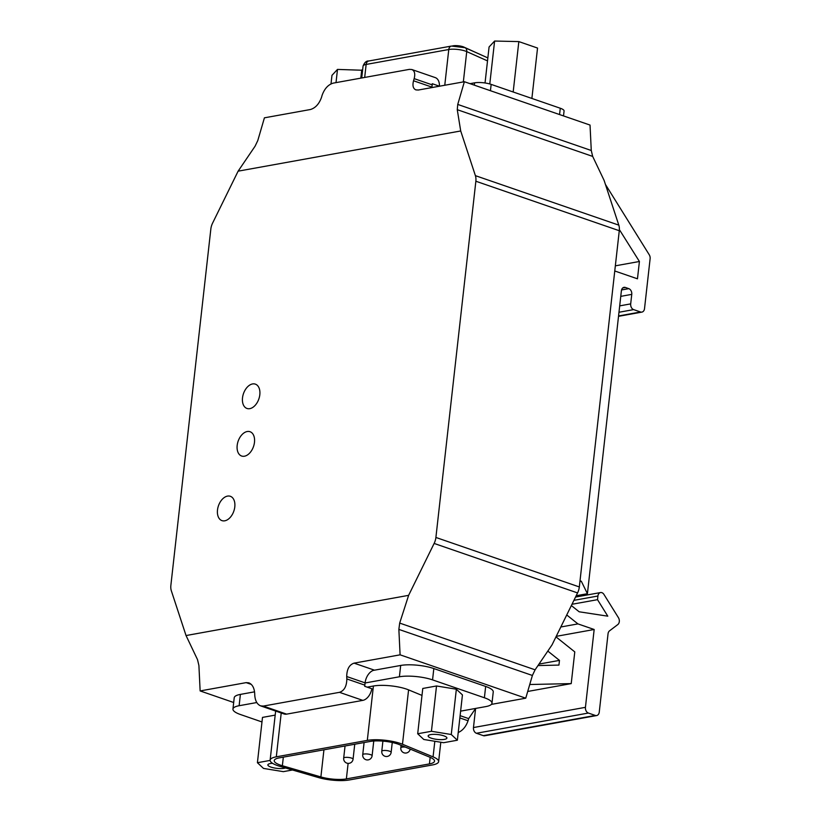 <?xml version="1.0" encoding="UTF-8"?>
<svg xmlns="http://www.w3.org/2000/svg" width="821" height="821" viewBox="0 0 821 821"><rect width="100%" height="100%" fill="white"/><g stroke="black" fill="none" stroke-linecap="round" stroke-linejoin="round"><path stroke-width="1.23" d="M234.796 506.896A12.859 8.138 109 0 1 221.947 520.617A12.859 8.138 109 0 1 217.493 510.015A12.859 8.138 109 0 1 230.342 496.295A12.859 8.138 109 0 1 234.796 506.896M254.479 442.303A12.859 8.138 109 0 1 241.631 456.024A12.859 8.138 109 0 1 237.177 445.434A12.859 8.138 109 0 1 250.025 431.713A12.859 8.138 109 0 1 254.479 442.303M259.816 394.737A12.859 8.138 109 0 1 246.967 408.458A12.859 8.138 109 0 1 242.513 397.857A12.859 8.138 109 0 1 255.362 384.136A12.859 8.138 109 0 1 259.816 394.737M439.43 86.195A11.802 7.461 -71 0 0 435.263 77.605L411.824 69.518C414.615 70.78 415.395 73.818 414.164 78.631L432.174 84.85A11.802 7.461 -71 0 0 432.267 83.721L439.43 86.195L431.877 87.56M238.121 171.168L460.704 130.97L475.39 175.653A11.802 7.461 109 0 1 475.862 181.236L435.9 537.457A11.802 7.461 109 0 1 434.135 543.44L577.563 592.926L552.051 644.844L535.097 669.813L399.683 623.088L408.622 595.348L186.039 635.546L171.353 590.843A11.802 7.461 109 0 1 170.881 585.26L210.833 229.09A11.802 7.461 109 0 1 212.598 223.096L238.121 171.168L255.085 146.2L257.794 140.535L264.424 117.824L310.441 109.511C315.438 107.992 319.123 103.959 321.504 97.391L322.119 95.257C324.5 88.689 328.184 84.645 333.182 83.137L409.351 69.374L411.824 69.518M431.877 87.58A11.802 7.461 109 0 1 431.918 87.108L432.174 84.85M460.704 130.97L457.266 109.686L592.68 156.411L591.274 150.5L457.749 104.431L457.266 109.686M457.749 104.431L464.378 81.72L418.351 90.023L415.888 89.889C413.096 88.627 412.316 85.589 413.538 80.776L414.164 78.631M286.632 714.137L263.305 706.081L260.616 705.875L284.056 713.962A11.802 7.461 -71 0 0 286.632 714.137L362.81 700.375A11.802 7.461 -71 0 0 371.841 688.757L364.678 686.284A11.802 7.461 -71 0 0 364.842 685.145L365.099 682.877A11.802 7.461 109 0 1 374.304 670.121L354.067 663.142L400.094 654.83L398.862 629.399L532.388 675.467L535.097 669.813M532.388 675.467L525.748 698.189L491.399 704.387M460.109 715.666L468.668 718.611L475.616 708.431L473.471 727.55A4.721 3.448 79.8 0 0 476.426 733.266L483.333 735.657A4.721 3.448 79.8 0 0 484.677 735.77L596.641 715.553A4.721 3.448 -100.2 0 1 595.297 715.44L588.38 713.049A4.721 3.448 -100.2 0 1 585.435 707.333L594.168 629.491L577.933 623.898L566.736 614.96M468.668 718.611L468.042 720.756L459.852 717.934M458.221 732.537C462.767 730.485 466.041 726.554 468.042 720.756M260.616 705.875C257.189 704.387 255.249 700.949 254.787 695.551L254.674 693.16C254.223 687.762 252.273 684.324 248.845 682.836L246.156 682.631L251.288 684.396M364.842 685.145L346.831 678.936C346.708 686.274 344.256 690.738 339.484 692.329L362.81 700.375M263.305 706.081L339.484 692.329M346.831 678.936L346.719 676.535L365.099 682.877M354.067 663.142C349.294 664.733 346.842 669.197 346.719 676.535M399.683 623.088L398.862 629.399M186.039 635.546L197.502 659.591L198.908 665.503L200.139 690.933L246.156 682.631M577.563 592.926A11.802 7.461 -71 0 0 579.328 586.943L619.28 230.722A11.802 7.461 -71 0 0 618.818 225.139L604.133 180.466L592.68 156.411M434.135 543.44L408.622 595.348M400.094 654.83L525.748 698.189M200.139 690.933L233.687 702.509M464.378 81.72L590.032 125.069L591.274 150.5M443.874 735.852A9.441 2.442 6.4 0 1 446.901 738.048A9.441 2.442 6.4 0 1 441.175 739.639A9.441 2.442 6.4 0 1 431.179 738.141A9.441 2.442 6.4 0 1 428.141 735.944A9.441 2.442 6.4 0 1 433.878 734.343A9.441 2.442 6.4 0 1 443.874 735.852M285.503 767.963A9.441 2.442 6.4 0 1 270.899 767.081A9.441 2.442 6.4 0 1 267.862 764.885A9.441 2.442 6.4 0 1 272.572 763.314M275.189 715.112L262.494 717.4L257.414 762.709L270.13 760.41M292.471 769.995L283.327 771.648L263.5 768.415L257.414 762.709M417.694 733.758L431.436 731.285L451.263 734.508L457.359 740.224L443.617 742.707L423.78 739.475L417.694 733.758L422.774 688.46L436.515 685.976L431.436 731.285M436.515 685.976L456.353 689.209L451.263 734.508M456.353 689.209L462.439 694.915L457.359 740.224M429.434 763.91L346.37 778.903A19.468 5.039 6.4 0 1 320.888 776.943L282.362 765.736A19.468 5.039 6.4 0 1 274.235 760.605A19.468 5.039 6.4 0 1 279.325 757.865L370.333 741.425A19.468 5.039 6.4 0 1 399.345 744.616L429.937 757.249A19.468 5.039 6.4 0 1 434.525 761.159A19.468 5.039 6.4 0 1 429.434 763.91L430.173 757.352M276.308 756.818L367.305 740.388A23.604 6.106 6.4 0 1 402.475 744.247L433.067 756.88A23.604 6.106 6.4 0 1 438.63 761.621A23.604 6.106 6.4 0 1 432.462 764.946L349.397 779.95A23.604 6.106 6.4 0 1 318.507 777.569L279.982 766.362A23.604 6.106 6.4 0 1 270.13 760.154A23.604 6.106 6.4 0 1 276.308 756.818L281.223 712.987M367.161 687.146L373.401 686.017A23.604 6.106 6.4 0 1 408.581 689.876L421.994 695.418M261.981 721.957L240.532 714.547A23.604 6.106 6.4 0 1 232.948 709.057A23.604 6.106 6.4 0 1 239.127 705.721L256.778 702.54M232.948 709.057L234.221 697.727A23.604 6.106 6.4 0 1 240.389 694.402L254.561 691.836M365.088 682.98L399.406 676.781A23.604 6.106 6.4 0 1 432.554 679.88L484.4 697.768A23.604 6.106 6.4 0 1 491.974 703.258A23.604 6.106 6.4 0 1 485.806 706.594L460.622 711.14M373.237 670.408L400.679 665.451A23.604 6.106 6.4 0 1 433.827 668.551L485.663 686.438A23.604 6.106 6.4 0 1 493.247 691.939L491.974 703.258M563.514 115.915L564.068 110.979A11.802 3.058 -173.6 0 0 560.271 108.239L491.153 84.389A11.802 3.058 -173.6 0 0 474.579 82.839L470.023 83.66M485.037 82.972L489.08 46.961L494.601 41.05L518.831 41.594L537.539 48.049L531.885 98.438M513.176 91.983L518.831 41.594M489.788 83.958L494.601 41.05M362.595 70.257L337.493 69.416L331.971 75.337L331.007 83.875M360.809 78.149L361.722 69.959M336.015 82.623L337.493 69.416M452.494 45.904L453.059 45.812A7.081 1.837 6.4 0 1 463.865 47.074L483.569 55.992M619.373 229.613L639.415 261.489L637.465 278.812L614.765 270.981M639.415 261.489L615.35 265.83M560.825 626.987L577.933 623.898M571.354 605.559L579.164 611.789L607.786 616.171L597.514 599.669L597.924 596.015A4.721 3.448 -100.2 0 1 600.541 592.557A4.721 3.448 -100.2 0 1 603.958 594.445L618.418 617.659A4.721 3.448 -100.2 0 1 617.803 624.565L609.531 630.836A4.721 3.448 79.8 0 0 608.043 633.781L599.258 712.105A4.721 3.448 -100.2 0 1 596.641 715.553M605.457 184.468L649.237 254.756A4.721 3.448 -100.2 0 1 650.119 258.707L644.516 308.655A4.721 3.448 -100.2 0 1 641.899 312.103A4.721 3.448 -100.2 0 1 640.544 311.99L633.638 309.609A4.721 3.448 -100.2 0 1 630.692 303.883L631.76 294.37A4.721 3.448 79.8 0 0 628.804 288.653L625.356 287.453A4.721 3.448 79.8 0 0 624.001 287.34A4.721 3.448 79.8 0 0 621.384 290.798L587.415 593.706L581.309 581.237L580.016 580.786M547.812 651.084L559.47 660.382L558.937 665.092L537.981 665.554M559.47 660.382L538.987 664.086M576.188 595.728L587.415 593.706M579.944 581.484L581.309 581.237M571.991 604.277L597.514 599.669M556.228 636.347L594.168 629.491M555.971 636.87L574.782 651.895L571.221 683.606L529.74 684.509M527.718 691.456L571.221 683.606M579.328 586.943L435.9 537.457M618.818 225.139L475.39 175.653M475.862 181.236L619.28 230.722M431.918 87.108L413.538 80.776M391.155 752.313A4.721 1.221 -173.6 0 0 389.636 751.215A4.721 1.221 -173.6 0 0 383.007 750.599A4.721 1.221 -173.6 0 0 381.775 751.256A4.721 4.721 0 0 0 385.932 756.48A4.721 4.721 0 0 0 391.155 752.313L392.253 742.492M372.108 755.751A4.721 1.221 -173.6 0 0 370.589 754.653A4.721 1.221 -173.6 0 0 363.96 754.037A4.721 1.221 -173.6 0 0 362.728 754.704A4.721 4.721 0 0 0 366.895 759.918A4.721 4.721 0 0 0 372.108 755.751L373.76 741.014M353.061 759.189A4.721 1.221 -173.6 0 0 351.552 758.091A4.721 1.221 -173.6 0 0 344.923 757.475A4.721 1.221 -173.6 0 0 343.681 758.142A4.721 4.721 0 0 0 347.847 763.356A4.721 4.721 0 0 0 353.061 759.189L354.744 744.247M405.389 747.11A4.721 1.221 -173.6 0 0 402.054 747.151A4.721 1.221 -173.6 0 0 400.812 747.818A4.721 4.721 0 0 0 404.876 753.021A4.721 4.721 0 0 0 410.172 749.08M348.114 763.376L346.37 778.903M323.936 749.809L320.888 776.943M283.327 757.136L282.362 765.736M373.401 686.017L367.305 740.388M408.581 689.876L402.475 744.247M434.822 741.271L433.067 756.88M240.389 694.402L239.127 705.721M400.679 665.451L399.406 676.781M433.827 668.551L432.554 679.88M485.663 686.438L484.4 697.768M364.688 77.441L366.145 64.438L448.779 49.517L444.766 85.261M361.722 77.974L363.056 66.101A11.802 3.058 6.4 0 1 366.145 64.438A4.721 3.448 -100.2 0 1 368.762 60.99L451.396 46.068A4.721 3.448 79.8 0 0 448.779 49.517A11.802 3.058 6.4 0 1 466.739 51.61L487.51 60.898M487.848 57.901L464.943 47.659A4.721 3.541 114.1 0 1 466.739 51.61L463.342 81.905M560.271 108.239L559.563 114.56M490.445 90.71L491.153 84.389M474.579 82.839L474.322 85.148M585.435 707.333L473.471 727.55M476.426 733.266L588.38 713.049M595.297 715.44L483.333 735.657M573.92 600.346L597.924 596.015M622.78 287.925L625.356 287.453M628.804 288.653L621.548 289.957M620.758 296.36L631.76 294.37M630.692 303.883L619.701 305.874M618.983 312.257L633.638 309.609M640.544 311.99L618.562 315.962M345.046 745.991L343.681 758.142M364.093 742.553L362.728 754.704M382.904 741.127L381.775 751.256M401.089 745.335L400.812 747.818M440.805 742.246L438.63 761.621M275.64 711.058L270.13 760.154M464.943 47.659L451.396 46.068M363.056 66.101C364.483 62.468 366.382 60.764 368.762 60.99M575.531 597.072L600.541 592.557M618.521 316.331L641.899 312.103"/></g></svg>
